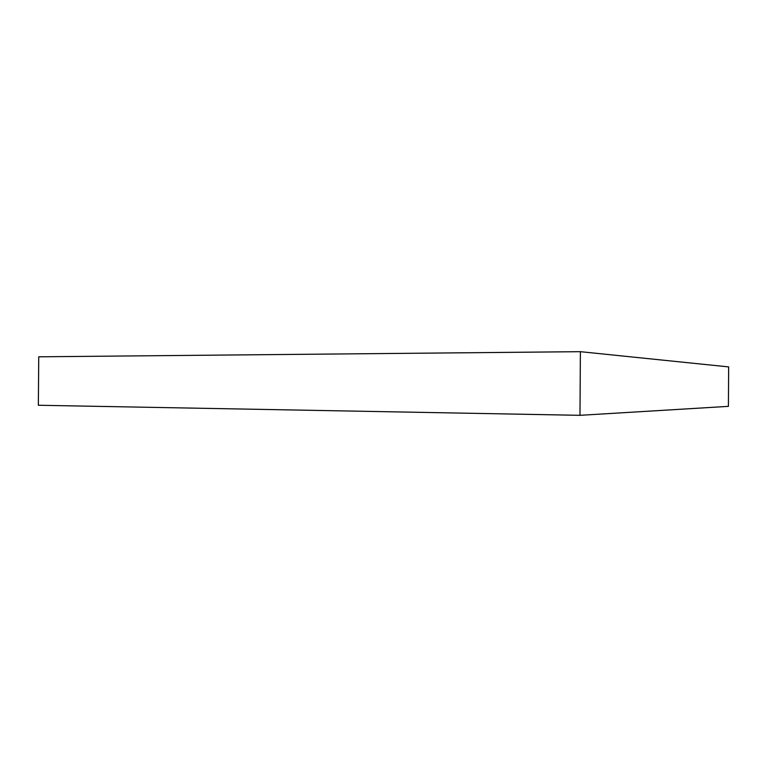 <?xml version="1.0" encoding="UTF-8"?>
<svg xmlns="http://www.w3.org/2000/svg" width="767" height="767" viewBox="0 0 767 767"><rect width="100%" height="100%" fill="white"/><g stroke="black" fill="none" stroke-linecap="round" stroke-linejoin="round"><path stroke-width="1.15" d="M579.977 415.321L728.41 406.357L728.65 366.904L580.389 351.679L38.743 356.808L38.35 405.254L579.977 415.321L580.389 351.679"/></g></svg>
